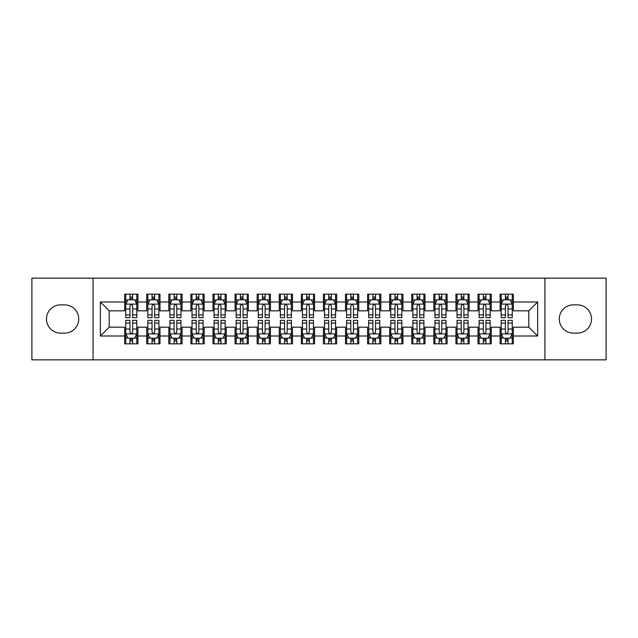 <?xml version="1.0" encoding="UTF-8"?>
<svg xmlns="http://www.w3.org/2000/svg" width="638" height="638" viewBox="0 0 638 638"><rect width="100%" height="100%" fill="white"/><g stroke="black" fill="none" stroke-linecap="round" stroke-linejoin="round"><path stroke-width="0.96" d="M544.924 359.856L606.1 359.856L606.1 278.144L544.924 278.144L544.924 359.856L93.076 359.856L93.076 278.144L31.9 278.144L31.9 359.856L93.076 359.856M544.924 278.144L93.076 278.144M100.365 336.003L100.365 301.997L124.657 301.997L124.657 310.826L109.194 310.826L109.194 327.174L100.365 336.003L124.657 336.003L124.657 343.842L137.904 343.842L137.904 336.003L146.74 336.003L146.74 343.842L159.994 343.842L159.994 336.003L168.823 336.003L168.823 343.842L182.077 343.842L182.077 336.003L190.906 336.003L190.906 343.842L204.16 343.842L204.16 336.003L212.996 336.003L212.996 343.842L226.243 343.842L226.243 336.003L235.079 336.003L235.079 343.842L248.326 343.842L248.326 336.003L257.162 336.003L257.162 343.842L270.416 343.842L270.416 336.003L279.245 336.003L279.245 343.842L292.499 343.842L292.499 336.003L301.335 336.003L301.335 343.842L314.582 343.842L314.582 336.003L323.418 336.003L323.418 343.842L336.665 343.842L336.665 336.003L345.501 336.003L345.501 343.842L358.755 343.842L358.755 336.003L367.584 336.003L367.584 343.842L380.838 343.842L380.838 336.003L389.674 336.003L389.674 343.842L402.921 343.842L402.921 336.003L411.757 336.003L411.757 343.842L425.004 343.842L425.004 336.003L433.84 336.003L433.84 343.842L447.094 343.842L447.094 336.003L455.923 336.003L455.923 343.842L469.177 343.842L469.177 336.003L478.006 336.003L478.006 343.842L491.26 343.842L491.26 336.003L500.096 336.003L500.096 343.842L513.343 343.842L513.343 327.174L528.806 327.174L528.806 310.826L513.343 310.826L513.343 301.997L537.635 301.997L537.635 336.003L513.343 336.003M513.343 301.997L513.343 294.158L500.096 294.158L500.096 301.997L491.26 301.997L491.26 294.158L478.006 294.158L478.006 301.997L469.177 301.997L469.177 294.158L455.923 294.158L455.923 301.997L447.094 301.997L447.094 294.158L433.84 294.158L433.84 301.997L425.004 301.997L425.004 294.158L411.757 294.158L411.757 301.997L402.921 301.997L402.921 294.158L389.674 294.158L389.674 301.997L380.838 301.997L380.838 294.158L367.584 294.158L367.584 301.997L358.755 301.997L358.755 294.158L345.501 294.158L345.501 301.997L336.665 301.997L336.665 294.158L323.418 294.158L323.418 301.997L314.582 301.997L314.582 294.158L301.335 294.158L301.335 301.997L292.499 301.997L292.499 294.158L279.245 294.158L279.245 301.997L270.416 301.997L270.416 294.158L257.162 294.158L257.162 301.997L248.326 301.997L248.326 294.158L235.079 294.158L235.079 301.997L226.243 301.997L226.243 294.158L212.996 294.158L212.996 301.997L204.16 301.997L204.16 294.158L190.906 294.158L190.906 301.997L182.077 301.997L182.077 294.158L168.823 294.158L168.823 301.997L159.994 301.997L159.994 294.158L146.74 294.158L146.74 301.997L137.904 301.997L137.904 294.158L124.657 294.158L124.657 301.997M491.26 336.003L491.26 327.174L500.096 327.174L500.096 336.003M537.635 301.997L528.806 310.826M469.177 336.003L469.177 327.174L478.006 327.174L478.006 336.003M500.096 301.997L500.096 310.826L491.26 310.826L491.26 301.997M447.094 336.003L447.094 327.174L455.923 327.174L455.923 336.003M478.006 301.997L478.006 310.826L469.177 310.826L469.177 301.997M425.004 336.003L425.004 327.174L433.84 327.174L433.84 336.003M455.923 301.997L455.923 310.826L447.094 310.826L447.094 301.997M402.921 336.003L402.921 327.174L411.757 327.174L411.757 336.003M433.84 301.997L433.84 310.826L425.004 310.826L425.004 301.997M380.838 336.003L380.838 327.174L389.674 327.174L389.674 336.003M411.757 301.997L411.757 310.826L402.921 310.826L402.921 301.997M358.755 336.003L358.755 327.174L367.584 327.174L367.584 336.003M389.674 301.997L389.674 310.826L380.838 310.826L380.838 301.997M336.665 336.003L336.665 327.174L345.501 327.174L345.501 336.003M367.584 301.997L367.584 310.826L358.755 310.826L358.755 301.997M314.582 336.003L314.582 327.174L323.418 327.174L323.418 336.003M345.501 301.997L345.501 310.826L336.665 310.826L336.665 301.997M292.499 336.003L292.499 327.174L301.335 327.174L301.335 336.003M323.418 301.997L323.418 310.826L314.582 310.826L314.582 301.997M270.416 336.003L270.416 327.174L279.245 327.174L279.245 336.003M301.335 301.997L301.335 310.826L292.499 310.826L292.499 301.997M248.326 336.003L248.326 327.174L257.162 327.174L257.162 336.003M279.245 301.997L279.245 310.826L270.416 310.826L270.416 301.997M226.243 336.003L226.243 327.174L235.079 327.174L235.079 336.003M257.162 301.997L257.162 310.826L248.326 310.826L248.326 301.997M204.16 336.003L204.16 327.174L212.996 327.174L212.996 336.003M235.079 301.997L235.079 310.826L226.243 310.826L226.243 301.997M182.077 336.003L182.077 327.174L190.906 327.174L190.906 336.003M212.996 301.997L212.996 310.826L204.16 310.826L204.16 301.997M159.994 336.003L159.994 327.174L168.823 327.174L168.823 336.003M190.906 301.997L190.906 310.826L182.077 310.826L182.077 301.997M137.904 336.003L137.904 327.174L146.74 327.174L146.74 336.003M168.823 301.997L168.823 310.826L159.994 310.826L159.994 301.997M109.194 327.174L124.657 327.174L124.657 336.003M146.74 301.997L146.74 310.826L137.904 310.826L137.904 301.997M500.096 299.677L501.197 299.677M512.242 299.677L513.343 299.677M478.006 299.677L479.114 299.677M490.159 299.677L491.26 299.677M455.923 299.677L457.031 299.677M468.069 299.677L469.177 299.677M433.84 299.677L434.941 299.677M445.986 299.677L447.094 299.677M411.757 299.677L412.858 299.677M423.903 299.677L425.004 299.677M389.674 299.677L390.775 299.677M401.82 299.677L402.921 299.677M367.584 299.677L368.692 299.677M379.73 299.677L380.838 299.677M345.501 299.677L346.609 299.677M357.647 299.677L358.755 299.677M323.418 299.677L324.519 299.677M335.564 299.677L336.665 299.677M301.335 299.677L302.436 299.677M313.481 299.677L314.582 299.677M279.245 299.677L280.353 299.677M291.391 299.677L292.499 299.677M257.162 299.677L258.27 299.677M269.308 299.677L270.416 299.677M235.079 299.677L236.18 299.677M247.225 299.677L248.326 299.677M212.996 299.677L214.097 299.677M225.142 299.677L226.243 299.677M190.906 299.677L192.014 299.677M203.059 299.677L204.16 299.677M168.823 299.677L169.931 299.677M180.969 299.677L182.077 299.677M146.74 299.677L147.841 299.677M158.886 299.677L159.994 299.677M124.657 299.677L125.758 299.677M136.803 299.677L137.904 299.677M124.657 338.323L125.758 338.323M136.803 338.323L137.904 338.323M146.74 338.323L147.841 338.323M158.886 338.323L159.994 338.323M168.823 338.323L169.931 338.323M180.969 338.323L182.077 338.323M190.906 338.323L192.014 338.323M203.059 338.323L204.16 338.323M212.996 338.323L214.097 338.323M225.142 338.323L226.243 338.323M235.079 338.323L236.18 338.323M247.225 338.323L248.326 338.323M257.162 338.323L258.27 338.323M269.308 338.323L270.416 338.323M279.245 338.323L280.353 338.323M291.391 338.323L292.499 338.323M301.335 338.323L302.436 338.323M313.481 338.323L314.582 338.323M323.418 338.323L324.519 338.323M335.564 338.323L336.665 338.323M345.501 338.323L346.609 338.323M357.647 338.323L358.755 338.323M367.584 338.323L368.692 338.323M379.73 338.323L380.838 338.323M389.674 338.323L390.775 338.323M401.82 338.323L402.921 338.323M411.757 338.323L412.858 338.323M423.903 338.323L425.004 338.323M433.84 338.323L434.941 338.323M445.986 338.323L447.094 338.323M455.923 338.323L457.031 338.323M468.069 338.323L469.177 338.323M478.006 338.323L479.114 338.323M490.159 338.323L491.26 338.323M500.096 338.323L501.197 338.323M512.242 338.323L513.343 338.323M100.365 301.997L109.194 310.826M528.806 327.174L537.635 336.003M60.61 304.868A14.132 14.132 0 0 0 46.478 319A14.132 14.132 0 0 0 60.61 333.132L64.582 333.132A14.132 14.132 0 0 0 78.721 319A14.132 14.132 0 0 0 64.582 304.868L60.61 304.868M577.39 333.132A14.132 14.132 0 0 0 591.522 319A14.132 14.132 0 0 0 577.39 304.868L573.418 304.868A14.132 14.132 0 0 0 559.279 319A14.132 14.132 0 0 0 573.418 333.132L577.39 333.132M132.608 297.029L129.953 297.029M136.803 314.909L132.608 314.909L132.608 317.676L136.803 317.676L136.803 304.206L134.594 299.788L127.967 299.788L125.758 304.206L125.758 317.676L129.953 317.676L129.953 314.909L125.758 314.909M125.758 304.206L125.758 294.158M136.803 304.206L136.803 294.158M129.953 299.788L129.953 294.158M132.608 294.158L132.608 299.788M132.608 314.909L132.608 305.857C131.723 304.159 130.838 304.159 129.953 305.857L129.953 314.909M132.608 299.677L129.953 299.677M129.953 340.971L132.608 340.971M125.758 323.091L129.953 323.091L129.953 320.324L125.758 320.324L125.758 333.794L127.967 338.212L134.594 338.212L136.803 333.794L136.803 320.324L132.608 320.324L132.608 323.091L136.803 323.091M136.803 333.794L136.803 343.842M125.758 333.794L125.758 343.842M132.608 338.212L132.608 343.842M129.953 343.842L129.953 338.212M129.953 323.091L129.953 332.143C130.838 333.841 131.723 333.841 132.608 332.143L132.608 323.091M129.953 338.323L132.608 338.323M154.691 297.029L152.043 297.029M158.886 314.909L154.691 314.909L154.691 317.676L158.886 317.676L158.886 304.206L156.677 299.788L150.05 299.788L147.841 304.206L147.841 317.676L152.043 317.676L152.043 314.909L147.841 314.909M147.841 304.206L147.841 294.158M158.886 304.206L158.886 294.158M152.043 299.788L152.043 294.158M154.691 294.158L154.691 299.788M154.691 314.909L154.691 305.857C153.806 304.159 152.929 304.159 152.043 305.857L152.043 314.909M154.691 299.677L152.043 299.677M176.774 297.029L174.126 297.029M180.969 314.909L176.774 314.909L176.774 317.676L180.969 317.676L180.969 304.206L178.76 299.788L172.14 299.788L169.931 304.206L169.931 317.676L174.126 317.676L174.126 314.909L169.931 314.909M169.931 304.206L169.931 294.158M180.969 304.206L180.969 294.158M174.126 299.788L174.126 294.158M176.774 294.158L176.774 299.788M176.774 314.909L176.774 305.857C175.897 304.159 175.011 304.159 174.126 305.857L174.126 314.909M176.774 299.677L174.126 299.677M152.043 340.971L154.691 340.971M147.841 323.091L152.043 323.091L152.043 320.324L147.841 320.324L147.841 333.794L150.05 338.212L156.677 338.212L158.886 333.794L158.886 320.324L154.691 320.324L154.691 323.091L158.886 323.091M158.886 333.794L158.886 343.842M147.841 333.794L147.841 343.842M154.691 338.212L154.691 343.842M152.043 343.842L152.043 338.212M152.043 323.091L152.043 332.143C152.921 333.841 153.806 333.841 154.691 332.143L154.691 323.091M152.043 338.323L154.691 338.323M174.126 340.971L176.774 340.971M169.931 323.091L174.126 323.091L174.126 320.324L169.931 320.324L169.931 333.794L172.14 338.212L178.76 338.212L180.969 333.794L180.969 320.324L176.774 320.324L176.774 323.091L180.969 323.091M180.969 333.794L180.969 343.842M169.931 333.794L169.931 343.842M176.774 338.212L176.774 343.842M174.126 343.842L174.126 338.212M174.126 323.091L174.126 332.143C175.003 333.841 175.889 333.841 176.774 332.143L176.774 323.091M174.126 338.323L176.774 338.323M198.857 297.029L196.209 297.029M203.059 314.909L198.857 314.909L198.857 317.676L203.059 317.676L203.059 304.206L200.85 299.788L194.223 299.788L192.014 304.206L192.014 317.676L196.209 317.676L196.209 314.909L192.014 314.909M192.014 304.206L192.014 294.158M203.059 304.206L203.059 294.158M196.209 299.788L196.209 294.158M198.857 294.158L198.857 299.788M198.857 314.909L198.857 305.857C197.979 304.159 197.094 304.159 196.209 305.857L196.209 314.909M198.857 299.677L196.209 299.677M220.947 297.029L218.292 297.029M225.142 314.909L220.947 314.909L220.947 317.676L225.142 317.676L225.142 304.206L222.933 299.788L216.306 299.788L214.097 304.206L214.097 317.676L218.292 317.676L218.292 314.909L214.097 314.909M214.097 304.206L214.097 294.158M225.142 304.206L225.142 294.158M218.292 299.788L218.292 294.158M220.947 294.158L220.947 299.788M220.947 314.909L220.947 305.857C220.062 304.159 219.177 304.159 218.292 305.857L218.292 314.909M220.947 299.677L218.292 299.677M196.209 340.971L198.857 340.971M192.014 323.091L196.209 323.091L196.209 320.324L192.014 320.324L192.014 333.794L194.223 338.212L200.85 338.212L203.059 333.794L203.059 320.324L198.857 320.324L198.857 323.091L203.059 323.091M203.059 333.794L203.059 343.842M192.014 333.794L192.014 343.842M198.857 338.212L198.857 343.842M196.209 343.842L196.209 338.212M196.209 323.091L196.209 332.143C197.094 333.841 197.971 333.841 198.857 332.143L198.857 323.091M196.209 338.323L198.857 338.323M218.292 340.971L220.947 340.971M214.097 323.091L218.292 323.091L218.292 320.324L214.097 320.324L214.097 333.794L216.306 338.212L222.933 338.212L225.142 333.794L225.142 320.324L220.947 320.324L220.947 323.091L225.142 323.091M225.142 333.794L225.142 343.842M214.097 333.794L214.097 343.842M220.947 338.212L220.947 343.842M218.292 343.842L218.292 338.212M218.292 323.091L218.292 332.143C219.177 333.841 220.062 333.841 220.947 332.143L220.947 323.091M218.292 338.323L220.947 338.323M243.03 297.029L240.382 297.029M247.225 314.909L243.03 314.909L243.03 317.676L247.225 317.676L247.225 304.206L245.016 299.788L238.389 299.788L236.18 304.206L236.18 317.676L240.382 317.676L240.382 314.909L236.18 314.909M236.18 304.206L236.18 294.158M247.225 304.206L247.225 294.158M240.382 299.788L240.382 294.158M243.03 294.158L243.03 299.788M243.03 314.909L243.03 305.857C242.145 304.159 241.26 304.159 240.382 305.857L240.382 314.909M243.03 299.677L240.382 299.677M240.382 340.971L243.03 340.971M236.18 323.091L240.382 323.091L240.382 320.324L236.18 320.324L236.18 333.794L238.389 338.212L245.016 338.212L247.225 333.794L247.225 320.324L243.03 320.324L243.03 323.091L247.225 323.091M247.225 333.794L247.225 343.842M236.18 333.794L236.18 343.842M243.03 338.212L243.03 343.842M240.382 343.842L240.382 338.212M240.382 323.091L240.382 332.143C241.26 333.841 242.145 333.841 243.03 332.143L243.03 323.091M240.382 338.323L243.03 338.323M265.113 297.029L262.465 297.029M269.308 314.909L265.113 314.909L265.113 317.676L269.308 317.676L269.308 304.206L267.099 299.788L260.479 299.788L258.27 304.206L258.27 317.676L262.465 317.676L262.465 314.909L258.27 314.909M258.27 304.206L258.27 294.158M269.308 304.206L269.308 294.158M262.465 299.788L262.465 294.158M265.113 294.158L265.113 299.788M265.113 314.909L265.113 305.857C264.228 304.159 263.35 304.159 262.465 305.857L262.465 314.909M265.113 299.677L262.465 299.677M262.465 340.971L265.113 340.971M258.27 323.091L262.465 323.091L262.465 320.324L258.27 320.324L258.27 333.794L260.479 338.212L267.099 338.212L269.308 333.794L269.308 320.324L265.113 320.324L265.113 323.091L269.308 323.091M269.308 333.794L269.308 343.842M258.27 333.794L258.27 343.842M265.113 338.212L265.113 343.842M262.465 343.842L262.465 338.212M262.465 323.091L262.465 332.143C263.342 333.841 264.228 333.841 265.113 332.143L265.113 323.091M262.465 338.323L265.113 338.323M287.196 297.029L284.548 297.029M291.391 314.909L287.196 314.909L287.196 317.676L291.391 317.676L291.391 304.206L289.189 299.788L282.562 299.788L280.353 304.206L280.353 317.676L284.548 317.676L284.548 314.909L280.353 314.909M280.353 304.206L280.353 294.158M291.391 304.206L291.391 294.158M284.548 299.788L284.548 294.158M287.196 294.158L287.196 299.788M287.196 314.909L287.196 305.857C286.318 304.159 285.433 304.159 284.548 305.857L284.548 314.909M287.196 299.677L284.548 299.677M309.286 297.029L306.631 297.029M313.481 314.909L309.286 314.909L309.286 317.676L313.481 317.676L313.481 304.206L311.272 299.788L304.645 299.788L302.436 304.206L302.436 317.676L306.631 317.676L306.631 314.909L302.436 314.909M302.436 304.206L302.436 294.158M313.481 304.206L313.481 294.158M306.631 299.788L306.631 294.158M309.286 294.158L309.286 299.788M309.286 314.909L309.286 305.857C308.401 304.159 307.516 304.159 306.631 305.857L306.631 314.909M309.286 299.677L306.631 299.677M331.369 297.029L328.714 297.029M335.564 314.909L331.369 314.909L331.369 317.676L335.564 317.676L335.564 304.206L333.355 299.788L326.728 299.788L324.519 304.206L324.519 317.676L328.714 317.676L328.714 314.909L324.519 314.909M324.519 304.206L324.519 294.158M335.564 304.206L335.564 294.158M328.714 299.788L328.714 294.158M331.369 294.158L331.369 299.788M331.369 314.909L331.369 305.857C330.484 304.159 329.599 304.159 328.714 305.857L328.714 314.909M331.369 299.677L328.714 299.677M353.452 297.029L350.804 297.029M357.647 314.909L353.452 314.909L353.452 317.676L357.647 317.676L357.647 304.206L355.438 299.788L348.811 299.788L346.609 304.206L346.609 317.676L350.804 317.676L350.804 314.909L346.609 314.909M346.609 304.206L346.609 294.158M357.647 304.206L357.647 294.158M350.804 299.788L350.804 294.158M353.452 294.158L353.452 299.788M353.452 314.909L353.452 305.857C352.567 304.159 351.69 304.159 350.804 305.857L350.804 314.909M353.452 299.677L350.804 299.677M375.535 297.029L372.887 297.029M379.73 314.909L375.535 314.909L375.535 317.676L379.73 317.676L379.73 304.206L377.521 299.788L370.901 299.788L368.692 304.206L368.692 317.676L372.887 317.676L372.887 314.909L368.692 314.909M368.692 304.206L368.692 294.158M379.73 304.206L379.73 294.158M372.887 299.788L372.887 294.158M375.535 294.158L375.535 299.788M375.535 314.909L375.535 305.857C374.658 304.159 373.772 304.159 372.887 305.857L372.887 314.909M375.535 299.677L372.887 299.677M397.618 297.029L394.97 297.029M401.82 314.909L397.618 314.909L397.618 317.676L401.82 317.676L401.82 304.206L399.611 299.788L392.984 299.788L390.775 304.206L390.775 317.676L394.97 317.676L394.97 314.909L390.775 314.909M390.775 304.206L390.775 294.158M401.82 304.206L401.82 294.158M394.97 299.788L394.97 294.158M397.618 294.158L397.618 299.788M397.618 314.909L397.618 305.857C396.74 304.159 395.855 304.159 394.97 305.857L394.97 314.909M397.618 299.677L394.97 299.677M419.708 297.029L417.053 297.029M423.903 314.909L419.708 314.909L419.708 317.676L423.903 317.676L423.903 304.206L421.694 299.788L415.067 299.788L412.858 304.206L412.858 317.676L417.053 317.676L417.053 314.909L412.858 314.909M412.858 304.206L412.858 294.158M423.903 304.206L423.903 294.158M417.053 299.788L417.053 294.158M419.708 294.158L419.708 299.788M419.708 314.909L419.708 305.857C418.823 304.159 417.938 304.159 417.053 305.857L417.053 314.909M419.708 299.677L417.053 299.677M441.791 297.029L439.143 297.029M445.986 314.909L441.791 314.909L441.791 317.676L445.986 317.676L445.986 304.206L443.777 299.788L437.15 299.788L434.941 304.206L434.941 317.676L439.143 317.676L439.143 314.909L434.941 314.909M434.941 304.206L434.941 294.158M445.986 304.206L445.986 294.158M439.143 299.788L439.143 294.158M441.791 294.158L441.791 299.788M441.791 314.909L441.791 305.857C440.906 304.159 440.029 304.159 439.143 305.857L439.143 314.909M441.791 299.677L439.143 299.677M463.874 297.029L461.226 297.029M468.069 314.909L463.874 314.909L463.874 317.676L468.069 317.676L468.069 304.206L465.86 299.788L459.24 299.788L457.031 304.206L457.031 317.676L461.226 317.676L461.226 314.909L457.031 314.909M457.031 304.206L457.031 294.158M468.069 304.206L468.069 294.158M461.226 299.788L461.226 294.158M463.874 294.158L463.874 299.788M463.874 314.909L463.874 305.857C462.997 304.159 462.111 304.159 461.226 305.857L461.226 314.909M463.874 299.677L461.226 299.677M284.548 340.971L287.196 340.971M280.353 323.091L284.548 323.091L284.548 320.324L280.353 320.324L280.353 333.794L282.562 338.212L289.189 338.212L291.391 333.794L291.391 320.324L287.196 320.324L287.196 323.091L291.391 323.091M291.391 333.794L291.391 343.842M280.353 333.794L280.353 343.842M287.196 338.212L287.196 343.842M284.548 343.842L284.548 338.212M284.548 323.091L284.548 332.143C285.433 333.841 286.31 333.841 287.196 332.143L287.196 323.091M284.548 338.323L287.196 338.323M306.631 340.971L309.286 340.971M302.436 323.091L306.631 323.091L306.631 320.324L302.436 320.324L302.436 333.794L304.645 338.212L311.272 338.212L313.481 333.794L313.481 320.324L309.286 320.324L309.286 323.091L313.481 323.091M313.481 333.794L313.481 343.842M302.436 333.794L302.436 343.842M309.286 338.212L309.286 343.842M306.631 343.842L306.631 338.212M306.631 323.091L306.631 332.143C307.516 333.841 308.401 333.841 309.286 332.143L309.286 323.091M306.631 338.323L309.286 338.323M328.714 340.971L331.369 340.971M324.519 323.091L328.714 323.091L328.714 320.324L324.519 320.324L324.519 333.794L326.728 338.212L333.355 338.212L335.564 333.794L335.564 320.324L331.369 320.324L331.369 323.091L335.564 323.091M335.564 333.794L335.564 343.842M324.519 333.794L324.519 343.842M331.369 338.212L331.369 343.842M328.714 343.842L328.714 338.212M328.714 323.091L328.714 332.143C329.599 333.841 330.484 333.841 331.369 332.143L331.369 323.091M328.714 338.323L331.369 338.323M350.804 340.971L353.452 340.971M346.609 323.091L350.804 323.091L350.804 320.324L346.609 320.324L346.609 333.794L348.811 338.212L355.438 338.212L357.647 333.794L357.647 320.324L353.452 320.324L353.452 323.091L357.647 323.091M357.647 333.794L357.647 343.842M346.609 333.794L346.609 343.842M353.452 338.212L353.452 343.842M350.804 343.842L350.804 338.212M350.804 323.091L350.804 332.143C351.682 333.841 352.567 333.841 353.452 332.143L353.452 323.091M350.804 338.323L353.452 338.323M372.887 340.971L375.535 340.971M368.692 323.091L372.887 323.091L372.887 320.324L368.692 320.324L368.692 333.794L370.901 338.212L377.521 338.212L379.73 333.794L379.73 320.324L375.535 320.324L375.535 323.091L379.73 323.091M379.73 333.794L379.73 343.842M368.692 333.794L368.692 343.842M375.535 338.212L375.535 343.842M372.887 343.842L372.887 338.212M372.887 323.091L372.887 332.143C373.772 333.841 374.65 333.841 375.535 332.143L375.535 323.091M372.887 338.323L375.535 338.323M394.97 340.971L397.618 340.971M390.775 323.091L394.97 323.091L394.97 320.324L390.775 320.324L390.775 333.794L392.984 338.212L399.611 338.212L401.82 333.794L401.82 320.324L397.618 320.324L397.618 323.091L401.82 323.091M401.82 333.794L401.82 343.842M390.775 333.794L390.775 343.842M397.618 338.212L397.618 343.842M394.97 343.842L394.97 338.212M394.97 323.091L394.97 332.143C395.855 333.841 396.74 333.841 397.618 332.143L397.618 323.091M394.97 338.323L397.618 338.323M417.053 340.971L419.708 340.971M412.858 323.091L417.053 323.091L417.053 320.324L412.858 320.324L412.858 333.794L415.067 338.212L421.694 338.212L423.903 333.794L423.903 320.324L419.708 320.324L419.708 323.091L423.903 323.091M423.903 333.794L423.903 343.842M412.858 333.794L412.858 343.842M419.708 338.212L419.708 343.842M417.053 343.842L417.053 338.212M417.053 323.091L417.053 332.143C417.938 333.841 418.823 333.841 419.708 332.143L419.708 323.091M417.053 338.323L419.708 338.323M439.143 340.971L441.791 340.971M434.941 323.091L439.143 323.091L439.143 320.324L434.941 320.324L434.941 333.794L437.15 338.212L443.777 338.212L445.986 333.794L445.986 320.324L441.791 320.324L441.791 323.091L445.986 323.091M445.986 333.794L445.986 343.842M434.941 333.794L434.941 343.842M441.791 338.212L441.791 343.842M439.143 343.842L439.143 338.212M439.143 323.091L439.143 332.143C440.021 333.841 440.906 333.841 441.791 332.143L441.791 323.091M439.143 338.323L441.791 338.323M461.226 340.971L463.874 340.971M457.031 323.091L461.226 323.091L461.226 320.324L457.031 320.324L457.031 333.794L459.24 338.212L465.86 338.212L468.069 333.794L468.069 320.324L463.874 320.324L463.874 323.091L468.069 323.091M468.069 333.794L468.069 343.842M457.031 333.794L457.031 343.842M463.874 338.212L463.874 343.842M461.226 343.842L461.226 338.212M461.226 323.091L461.226 332.143C462.103 333.841 462.989 333.841 463.874 332.143L463.874 323.091M461.226 338.323L463.874 338.323M485.957 297.029L483.309 297.029M490.159 314.909L485.957 314.909L485.957 317.676L490.159 317.676L490.159 304.206L487.95 299.788L481.323 299.788L479.114 304.206L479.114 317.676L483.309 317.676L483.309 314.909L479.114 314.909M479.114 304.206L479.114 294.158M490.159 304.206L490.159 294.158M483.309 299.788L483.309 294.158M485.957 294.158L485.957 299.788M485.957 314.909L485.957 305.857C485.079 304.159 484.194 304.159 483.309 305.857L483.309 314.909M485.957 299.677L483.309 299.677M483.309 340.971L485.957 340.971M479.114 323.091L483.309 323.091L483.309 320.324L479.114 320.324L479.114 333.794L481.323 338.212L487.95 338.212L490.159 333.794L490.159 320.324L485.957 320.324L485.957 323.091L490.159 323.091M490.159 333.794L490.159 343.842M479.114 333.794L479.114 343.842M485.957 338.212L485.957 343.842M483.309 343.842L483.309 338.212M483.309 323.091L483.309 332.143C484.194 333.841 485.071 333.841 485.957 332.143L485.957 323.091M483.309 338.323L485.957 338.323M508.047 297.029L505.392 297.029M512.242 314.909L508.047 314.909L508.047 317.676L512.242 317.676L512.242 304.206L510.033 299.788L503.406 299.788L501.197 304.206L501.197 317.676L505.392 317.676L505.392 314.909L501.197 314.909M501.197 304.206L501.197 294.158M512.242 304.206L512.242 294.158M505.392 299.788L505.392 294.158M508.047 294.158L508.047 299.788M508.047 314.909L508.047 305.857C507.162 304.159 506.277 304.159 505.392 305.857L505.392 314.909M508.047 299.677L505.392 299.677M505.392 340.971L508.047 340.971M501.197 323.091L505.392 323.091L505.392 320.324L501.197 320.324L501.197 333.794L503.406 338.212L510.033 338.212L512.242 333.794L512.242 320.324L508.047 320.324L508.047 323.091L512.242 323.091M512.242 333.794L512.242 343.842M501.197 333.794L501.197 343.842M508.047 338.212L508.047 343.842M505.392 343.842L505.392 338.212M505.392 323.091L505.392 332.143C506.277 333.841 507.162 333.841 508.047 332.143L508.047 323.091M505.392 338.323L508.047 338.323M136.747 304.095L125.814 304.095M125.758 300.051L127.839 300.051M134.73 300.051L136.803 300.051M129.953 308.983L125.758 308.983M136.803 308.983L132.608 308.983M132.608 298.432L129.953 298.432M125.814 333.905L136.747 333.905M136.803 337.949L134.73 337.949M127.839 337.949L125.758 337.949M132.608 329.017L136.803 329.017M125.758 329.017L129.953 329.017M129.953 339.568L132.608 339.568M158.83 304.095L147.896 304.095M147.841 300.051L149.922 300.051M156.812 300.051L158.886 300.051M152.043 308.983L147.841 308.983M158.886 308.983L154.691 308.983M154.691 298.432L152.043 298.432M180.913 304.095L169.987 304.095M169.931 300.051L172.005 300.051M178.895 300.051L180.969 300.051M174.126 308.983L169.931 308.983M180.969 308.983L176.774 308.983M176.774 298.432L174.126 298.432M147.896 333.905L158.83 333.905M158.886 337.949L156.812 337.949M149.922 337.949L147.841 337.949M154.691 329.017L158.886 329.017M147.841 329.017L152.043 329.017M152.043 339.568L154.691 339.568M169.987 333.905L180.913 333.905M180.969 337.949L178.895 337.949M172.005 337.949L169.931 337.949M176.774 329.017L180.969 329.017M169.931 329.017L174.126 329.017M174.126 339.568L176.774 339.568M203.004 304.095L192.07 304.095M192.014 300.051L194.088 300.051M200.978 300.051L203.059 300.051M196.209 308.983L192.014 308.983M203.059 308.983L198.857 308.983M198.857 298.432L196.209 298.432M225.086 304.095L214.153 304.095M214.097 300.051L216.17 300.051M223.061 300.051L225.142 300.051M218.292 308.983L214.097 308.983M225.142 308.983L220.947 308.983M220.947 298.432L218.292 298.432M192.07 333.905L203.004 333.905M203.059 337.949L200.978 337.949M194.088 337.949L192.014 337.949M198.857 329.017L203.059 329.017M192.014 329.017L196.209 329.017M196.209 339.568L198.857 339.568M214.153 333.905L225.086 333.905M225.142 337.949L223.061 337.949M216.17 337.949L214.097 337.949M220.947 329.017L225.142 329.017M214.097 329.017L218.292 329.017M218.292 339.568L220.947 339.568M247.169 304.095L236.235 304.095M236.18 300.051L238.261 300.051M245.151 300.051L247.225 300.051M240.382 308.983L236.18 308.983M247.225 308.983L243.03 308.983M243.03 298.432L240.382 298.432M236.235 333.905L247.169 333.905M247.225 337.949L245.151 337.949M238.261 337.949L236.18 337.949M243.03 329.017L247.225 329.017M236.18 329.017L240.382 329.017M240.382 339.568L243.03 339.568M269.252 304.095L258.326 304.095M258.27 300.051L260.344 300.051M267.234 300.051L269.308 300.051M262.465 308.983L258.27 308.983M269.308 308.983L265.113 308.983M265.113 298.432L262.465 298.432M258.326 333.905L269.252 333.905M269.308 337.949L267.234 337.949M260.344 337.949L258.27 337.949M265.113 329.017L269.308 329.017M258.27 329.017L262.465 329.017M262.465 339.568L265.113 339.568M291.343 304.095L280.409 304.095M280.353 300.051L282.427 300.051M289.317 300.051L291.391 300.051M284.548 308.983L280.353 308.983M291.391 308.983L287.196 308.983M287.196 298.432L284.548 298.432M313.425 304.095L302.492 304.095M302.436 300.051L304.509 300.051M311.4 300.051L313.481 300.051M306.631 308.983L302.436 308.983M313.481 308.983L309.286 308.983M309.286 298.432L306.631 298.432M335.508 304.095L324.575 304.095M324.519 300.051L326.6 300.051M333.491 300.051L335.564 300.051M328.714 308.983L324.519 308.983M335.564 308.983L331.369 308.983M331.369 298.432L328.714 298.432M357.591 304.095L346.657 304.095M346.609 300.051L348.683 300.051M355.573 300.051L357.647 300.051M350.804 308.983L346.609 308.983M357.647 308.983L353.452 308.983M353.452 298.432L350.804 298.432M379.674 304.095L368.748 304.095M368.692 300.051L370.766 300.051M377.656 300.051L379.73 300.051M372.887 308.983L368.692 308.983M379.73 308.983L375.535 308.983M375.535 298.432L372.887 298.432M401.765 304.095L390.831 304.095M390.775 300.051L392.849 300.051M399.739 300.051L401.82 300.051M394.97 308.983L390.775 308.983M401.82 308.983L397.618 308.983M397.618 298.432L394.97 298.432M423.847 304.095L412.914 304.095M412.858 300.051L414.939 300.051M421.83 300.051L423.903 300.051M417.053 308.983L412.858 308.983M423.903 308.983L419.708 308.983M419.708 298.432L417.053 298.432M445.93 304.095L434.996 304.095M434.941 300.051L437.022 300.051M443.912 300.051L445.986 300.051M439.143 308.983L434.941 308.983M445.986 308.983L441.791 308.983M441.791 298.432L439.143 298.432M468.013 304.095L457.087 304.095M457.031 300.051L459.105 300.051M465.995 300.051L468.069 300.051M461.226 308.983L457.031 308.983M468.069 308.983L463.874 308.983M463.874 298.432L461.226 298.432M280.409 333.905L291.343 333.905M291.391 337.949L289.317 337.949M282.427 337.949L280.353 337.949M287.196 329.017L291.391 329.017M280.353 329.017L284.548 329.017M284.548 339.568L287.196 339.568M302.492 333.905L313.425 333.905M313.481 337.949L311.4 337.949M304.509 337.949L302.436 337.949M309.286 329.017L313.481 329.017M302.436 329.017L306.631 329.017M306.631 339.568L309.286 339.568M324.575 333.905L335.508 333.905M335.564 337.949L333.491 337.949M326.6 337.949L324.519 337.949M331.369 329.017L335.564 329.017M324.519 329.017L328.714 329.017M328.714 339.568L331.369 339.568M346.657 333.905L357.591 333.905M357.647 337.949L355.573 337.949M348.683 337.949L346.609 337.949M353.452 329.017L357.647 329.017M346.609 329.017L350.804 329.017M350.804 339.568L353.452 339.568M368.748 333.905L379.674 333.905M379.73 337.949L377.656 337.949M370.766 337.949L368.692 337.949M375.535 329.017L379.73 329.017M368.692 329.017L372.887 329.017M372.887 339.568L375.535 339.568M390.831 333.905L401.765 333.905M401.82 337.949L399.739 337.949M392.849 337.949L390.775 337.949M397.618 329.017L401.82 329.017M390.775 329.017L394.97 329.017M394.97 339.568L397.618 339.568M412.914 333.905L423.847 333.905M423.903 337.949L421.83 337.949M414.939 337.949L412.858 337.949M419.708 329.017L423.903 329.017M412.858 329.017L417.053 329.017M417.053 339.568L419.708 339.568M434.996 333.905L445.93 333.905M445.986 337.949L443.912 337.949M437.022 337.949L434.941 337.949M441.791 329.017L445.986 329.017M434.941 329.017L439.143 329.017M439.143 339.568L441.791 339.568M457.087 333.905L468.013 333.905M468.069 337.949L465.995 337.949M459.105 337.949L457.031 337.949M463.874 329.017L468.069 329.017M457.031 329.017L461.226 329.017M461.226 339.568L463.874 339.568M490.104 304.095L479.17 304.095M479.114 300.051L481.188 300.051M488.078 300.051L490.159 300.051M483.309 308.983L479.114 308.983M490.159 308.983L485.957 308.983M485.957 298.432L483.309 298.432M479.17 333.905L490.104 333.905M490.159 337.949L488.078 337.949M481.188 337.949L479.114 337.949M485.957 329.017L490.159 329.017M479.114 329.017L483.309 329.017M483.309 339.568L485.957 339.568M512.186 304.095L501.253 304.095M501.197 300.051L503.27 300.051M510.161 300.051L512.242 300.051M505.392 308.983L501.197 308.983M512.242 308.983L508.047 308.983M508.047 298.432L505.392 298.432M501.253 333.905L512.186 333.905M512.242 337.949L510.161 337.949M503.27 337.949L501.197 337.949M508.047 329.017L512.242 329.017M501.197 329.017L505.392 329.017M505.392 339.568L508.047 339.568"/></g></svg>
